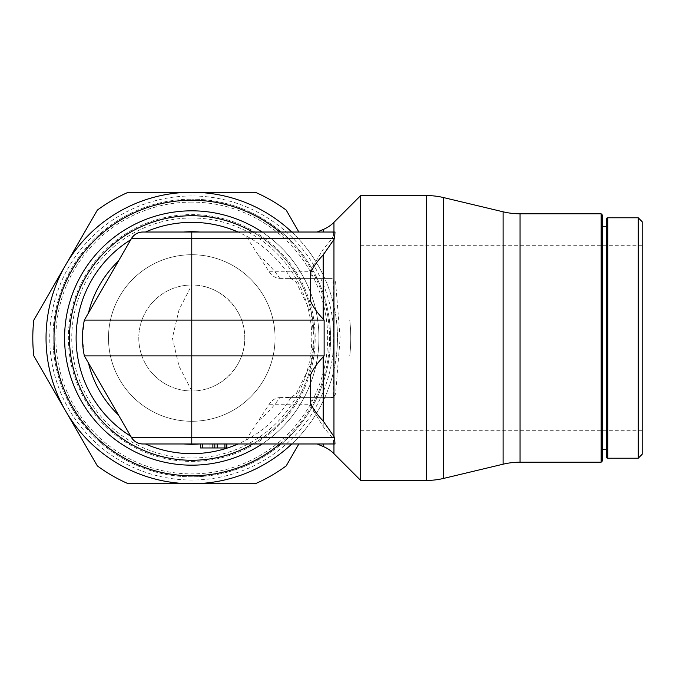 <?xml version="1.0" encoding="UTF-8"?>
<svg xmlns="http://www.w3.org/2000/svg" width="676" height="676" viewBox="0 0 676 676"><rect width="100%" height="100%" fill="white"/><g stroke="black" fill="none" stroke-linecap="round" stroke-linejoin="round"><path stroke-width="0.51" stroke-dasharray="3.38 2.54" d="M279.805 397.615L291.052 397.319L296.13 393.939L310.707 364.203L314.044 338A122.28 122.28 0 0 0 252.756 232.02M191.773 202.107A135.893 135.893 0 0 0 55.88 338A135.893 135.893 0 0 0 191.773 473.893A135.893 135.893 0 0 0 327.666 338A135.893 135.893 0 0 0 191.773 202.107M191.773 476.8A138.8 138.8 0 0 1 52.965 338A138.8 138.8 0 0 1 191.773 199.2A138.808 138.808 0 0 0 52.965 338A138.808 138.808 0 0 0 191.773 476.808A138.808 138.808 0 0 0 330.572 338A138.808 138.808 0 0 0 191.773 199.192A138.8 138.8 0 0 1 330.572 338A138.8 138.8 0 0 1 191.773 476.8M191.773 217.985A120.015 120.015 0 0 0 71.757 338A120.015 120.015 0 0 0 191.773 458.015A120.015 120.015 0 0 0 311.788 338A120.015 120.015 0 0 0 191.773 217.985M191.773 195.964A142.036 142.036 0 0 0 49.737 338A142.036 142.036 0 0 0 191.773 480.036A142.036 142.036 0 0 0 333.809 338A142.036 142.036 0 0 0 191.773 195.964M97.336 210.118A158.978 158.978 0 0 1 128.237 192.271L191.773 192.271A145.729 145.729 0 0 0 65.564 265.136L97.336 210.118M298.851 443.98L286.21 465.882A158.978 158.978 0 0 1 255.308 483.729L191.773 483.729A145.729 145.729 0 0 0 317.974 265.136A145.729 145.729 0 0 0 191.773 192.271L255.308 192.271A158.978 158.978 0 0 1 286.21 210.118L298.851 232.02M64.592 338A127.181 127.181 0 0 0 191.773 465.181A127.181 127.181 0 0 0 318.954 338A127.181 127.181 0 0 0 191.773 210.819A127.181 127.181 0 0 0 64.592 338A127.181 127.181 0 0 1 191.773 210.819A127.181 127.181 0 0 1 318.954 338M131.676 238.146L84.348 320.094L82.472 337.645L84.348 355.906L131.659 437.828M258.224 255.046A106.284 106.284 0 0 1 279.779 278.402C275.673 278.233 272.149 276.028 269.175 271.76L245.718 235.696L238.366 232.147L236.515 232.02M314.053 338A122.28 122.28 0 0 1 252.756 443.98A122.28 122.28 0 0 0 314.053 338L310.926 312.633L296.13 282.061L291.052 278.681L288.694 278.385L330.708 278.385L323.204 278.385L323.204 249.275L310.529 270.223L310.529 275.335L318.497 278.385L323.204 278.385M191.773 460.28A122.28 122.28 0 0 0 314.053 338A122.28 122.28 0 0 0 191.773 215.72A122.28 122.28 0 0 0 69.493 338A122.28 122.28 0 0 0 191.773 460.28M601.133 462.198L601.133 213.802M602.46 460.871L602.46 215.129M606.431 338L606.431 449.616L606.431 338M638.228 458.227L638.228 217.773M642.2 454.247L642.2 221.753M323.204 229.494L323.204 232.02C315.075 232.02 315.075 232.02 323.204 232.02L333.952 232.35L333.952 222.32M333.952 453.68L333.952 443.65L323.204 443.98L334.992 443.98M333.952 443.65L333.952 396.736L335.575 393.939L340.146 338L335.575 282.061L333.952 279.272L333.952 232.35M360.68 480.416L360.68 195.584M191.773 338L191.773 390.99L178.988 366.079L172.372 338L179.064 309.752L191.773 285.01C220.097 284.419 245.354 309.676 244.763 338C245.354 366.324 220.097 391.581 191.773 390.99A52.99 52.99 0 0 1 138.783 338A52.99 52.99 0 0 1 191.773 285.01A52.99 52.99 0 0 1 244.763 338A52.99 52.99 0 0 1 191.773 390.99A52.99 52.99 0 0 1 138.783 338A52.99 52.99 0 0 1 191.773 285.01L191.773 338M191.773 421.283A83.283 83.283 0 0 0 275.056 338A83.283 83.283 0 0 0 191.773 254.717A83.283 83.283 0 0 0 108.49 338A83.283 83.283 0 0 0 191.773 421.283A83.283 83.283 0 0 0 275.056 338A83.283 83.283 0 0 0 191.773 254.717A83.283 83.283 0 0 0 108.49 338A83.283 83.283 0 0 0 191.773 421.283M214.807 447.96L200.383 447.96L214.807 447.96L200.383 447.96L214.807 447.96L214.807 443.98L200.383 443.98L214.807 443.98L200.383 443.98L200.383 447.96L200.383 443.98L214.807 443.98L214.807 447.96M200.383 443.98L200.383 447.96L200.383 443.98L226.832 443.98L200.383 443.98L200.383 447.96L226.832 447.96M191.773 232.02L191.773 443.98M333.522 397.615L288.694 397.615L330.708 397.615L318.497 397.615L310.529 400.657L310.529 405.777L323.204 426.725L332.009 437.364L333.952 441.166M310.529 402.997L310.529 374.986M318.497 397.615L279.856 397.615M199.792 443.98L238.366 443.853L245.718 440.304L269.183 404.24C272.166 399.964 275.69 397.75 279.763 397.615A106.284 106.284 0 0 1 258.224 420.954M333.952 396.736L330.606 397.615M330.606 278.385L333.952 279.264M288.694 278.385L279.805 278.385M279.856 278.385L318.497 278.385M333.952 234.834L332.009 238.636L323.204 249.275M317.12 232.02L333.057 232.02M310.529 301.014L310.529 273.003M310.529 275.343L310.529 270.223M310.529 405.777L310.529 400.657M323.204 443.98C315.075 443.98 315.075 443.98 323.204 443.98C315.075 443.98 315.075 443.98 323.204 443.98L323.204 446.506M606.431 456.9L606.431 219.1M236.499 443.98L333.057 443.98M262.068 443.98A127.181 127.181 0 0 0 262.068 232.02M65.564 410.864A145.729 145.729 0 0 0 191.773 483.729L128.237 483.729A158.978 158.978 0 0 1 97.336 465.882L33.8 355.838A158.978 158.978 0 0 1 33.8 320.162L65.564 265.136A145.729 145.729 0 0 0 65.564 410.864M291.787 232.02A145.729 145.729 0 0 1 291.787 443.98M349.745 355.838A158.978 158.978 0 0 0 349.745 320.162A158.978 158.978 0 0 1 349.745 355.838M191.773 461.412A123.412 123.412 0 0 0 315.185 338A123.412 123.412 0 0 0 191.773 214.588A123.412 123.412 0 0 0 68.361 338A123.412 123.412 0 0 0 191.773 461.412M296.13 393.939L333.522 393.939L333.522 282.061L335.575 282.061M279.805 443.98A137.777 137.777 0 0 0 279.805 232.02M291.052 278.681A115.655 115.655 0 0 0 245.718 235.696M443.591 478.422L443.591 197.578M503.121 464.192L503.121 211.808M520.055 462.198L520.055 213.802M607.758 458.227L607.758 217.773M426.657 480.416L426.657 195.584M224.905 443.98L224.905 447.96M209.999 443.98L209.999 447.96M333.522 443.921L333.522 440.042M248.05 437.364L332.009 437.364M269.183 404.24L310.529 404.24M333.522 397.006L333.522 393.939L335.575 393.939M296.13 282.061L333.522 282.061L333.522 278.994M269.183 271.76L310.529 271.76M248.05 238.636L332.009 238.636M333.522 235.958L333.522 232.079M323.204 426.725L323.204 397.615M245.718 440.304A115.655 115.655 0 0 0 291.052 397.319M360.68 430.739L642.2 430.739M191.773 390.99L360.68 390.99M191.773 285.01L360.68 285.01M360.68 245.261L642.2 245.261"/><path stroke-width="1.01" d="M112.284 200.324A158.978 158.978 0 0 0 97.336 210.118L65.564 265.136A145.729 145.729 0 0 1 191.773 192.271L128.237 192.271A158.978 158.978 0 0 0 112.284 200.324M291.787 443.98A145.729 145.729 0 0 1 191.773 483.729L255.308 483.729A158.978 158.978 0 0 0 286.21 465.882L298.851 443.98M262.068 232.02A127.181 127.181 0 0 0 64.592 338A127.181 127.181 0 0 0 262.068 443.98M191.773 443.98L142.856 443.98A13.25 13.25 0 0 1 131.381 437.364C134.059 441.605 137.879 443.811 142.856 443.98A13.25 13.25 0 0 1 131.389 437.364L191.773 437.364L191.773 443.98L199.792 443.98A106.284 106.284 0 0 1 183.745 443.98L334.992 443.98L334.535 437.364L323.204 421.08C317.314 414.903 313.098 408.87 310.529 402.997L310.529 374.986C313.098 369.104 317.314 363.08 323.204 356.894L324.125 355.906L324.125 320.094L323.204 319.097C317.314 312.92 313.098 306.896 310.529 301.014L310.529 273.003C313.098 267.13 317.314 261.097 323.204 254.92L334.544 238.636L334.992 232.02L323.204 232.02C315.075 232.02 315.075 232.02 323.204 232.02L323.204 229.494A33.124 33.124 0 0 0 333.952 222.32L333.952 232.02M323.204 229.494L317.12 232.02L191.773 232.02L191.773 355.906L324.125 355.906M252.756 232.02A122.28 122.28 0 0 0 69.493 338A122.28 122.28 0 0 0 252.756 443.98A122.28 122.28 0 0 1 69.493 338M191.773 232.02L142.856 232.02C137.921 232.164 134.101 234.378 131.381 238.636A13.25 13.25 0 0 1 142.856 232.02L334.992 232.02M426.657 195.584A72.864 72.864 0 0 1 443.591 197.578L443.591 478.422A72.864 72.864 0 0 1 426.657 480.416L426.657 195.584L360.68 195.584L360.68 480.416L426.657 480.416M520.055 462.198L520.055 213.802A72.864 72.864 0 0 1 503.121 211.808L503.121 464.192A72.864 72.864 0 0 1 520.055 462.198L601.133 462.198L601.133 213.802L602.46 215.129L602.46 460.871L601.133 462.198M606.431 219.1A1.327 1.327 0 0 1 607.758 217.773L607.758 458.227A1.327 1.327 0 0 1 606.431 456.9L606.431 219.1M638.228 458.227L642.2 454.247L642.2 221.753L638.228 217.773L638.228 458.227L607.758 458.227M323.204 443.98L323.204 446.506A33.124 33.124 0 0 1 333.952 453.68L360.68 480.416M200.383 443.98L200.383 447.96L226.832 447.96L226.832 443.98L226.832 447.96M214.807 443.98L214.807 447.96M334.544 437.364L191.773 437.364L191.773 355.906L84.356 355.906A86.114 86.114 0 0 1 84.356 320.094L131.389 238.636A13.25 13.25 0 0 1 142.856 232.02M84.356 320.094L324.125 320.094M334.544 238.636L131.389 238.636L84.348 320.094A86.114 86.114 0 0 0 84.348 355.906L131.381 437.364L84.356 355.906M142.856 443.98L183.745 443.98M65.564 265.136L33.8 320.162A158.978 158.978 0 0 0 33.8 355.838L65.564 410.864A145.729 145.729 0 0 1 65.564 265.136M128.237 483.729L191.773 483.729A145.729 145.729 0 0 1 65.564 410.864L97.336 465.882A158.978 158.978 0 0 0 128.237 483.729M298.851 232.02L286.21 210.118A158.978 158.978 0 0 0 255.308 192.271L191.773 192.271A145.729 145.729 0 0 1 291.787 232.02M279.805 232.02A137.777 137.777 0 0 0 53.995 338A137.777 137.777 0 0 0 279.805 443.98M199.792 232.02A106.284 106.284 0 0 0 183.745 232.02M130.73 239.769A115.655 115.655 0 0 0 130.73 436.231M238.07 232.02A115.655 115.655 0 0 0 145.475 232.02M88.48 363.054A106.284 106.284 0 0 0 118.427 414.929M333.952 239.71L333.952 436.29M333.952 443.98L333.952 453.68M212.881 443.98L212.881 447.96M202.301 443.98L202.301 447.96M217.216 443.98L217.216 447.96M224.905 443.98L224.905 447.96M323.204 254.92L323.204 319.106M323.204 356.894L323.204 421.08M118.427 261.071A106.284 106.284 0 0 0 88.48 312.946M145.475 443.98A115.655 115.655 0 0 0 238.07 443.98M503.121 464.192L443.591 478.422M602.46 449.616L606.431 449.616M333.952 222.32L360.68 195.584M317.12 443.98L323.204 446.506M607.758 217.773L638.228 217.773M602.46 226.384L606.431 226.384M520.055 213.802L601.133 213.802M503.121 211.808L443.591 197.578"/></g></svg>
